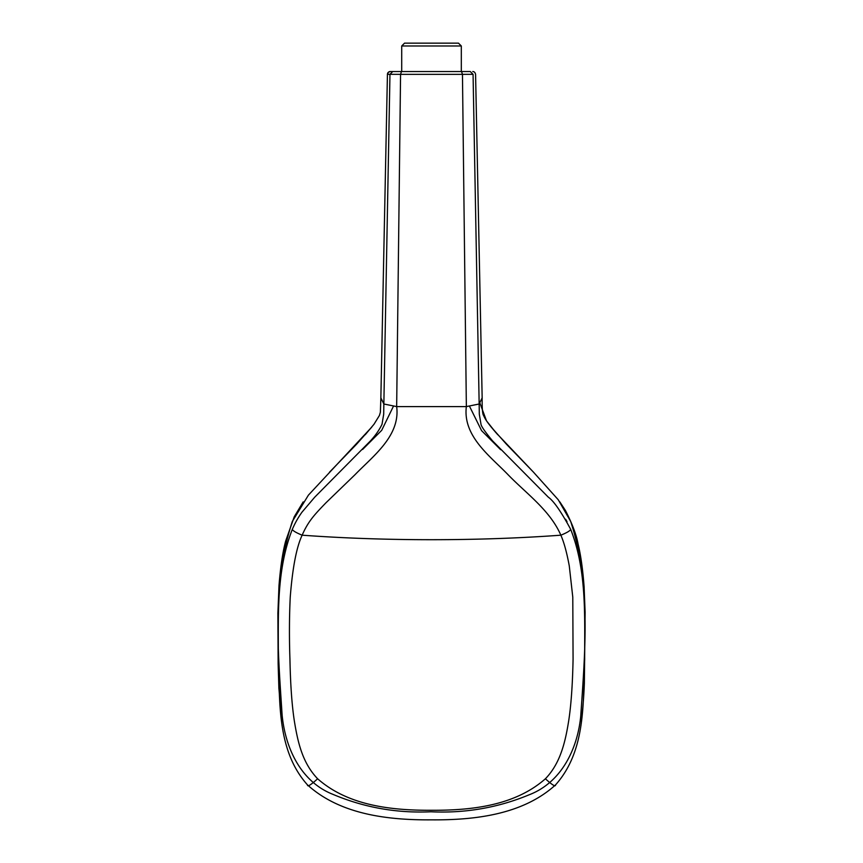 <?xml version="1.0" encoding="UTF-8"?>
<svg xmlns="http://www.w3.org/2000/svg" width="863" height="863" viewBox="0 0 863 863"><rect width="100%" height="100%" fill="white"/><g stroke="black" fill="none" stroke-linecap="round" stroke-linejoin="round"><path stroke-width="1.29" d="M390.238 71.543L388.296 72.341L387.433 74.315L389.957 74.326L387.433 74.315A2.837 2.837 -90 0 1 390.27 71.543L392.309 71.543M458.48 43.15L404.542 43.15L458.48 43.15L461.317 45.987L401.705 45.987L401.705 71.543L392.708 71.543L470.303 71.543L461.317 71.543L461.317 45.987M404.542 43.15L401.705 45.987M297.433 519.138L295.955 521.77M393.334 406.441L381.705 430.324L362.622 449.45M469.612 406.451L481.565 430.626L500.637 449.688M565.643 519.256L567.056 521.77M329.472 472.223L356.602 444.175L371.759 427.109L308.425 495.125L292.33 521.446C271.942 583.42 277.951 650.713 282.115 714.974C285.114 746.689 300.011 781.295 332.687 794.251C363.97 807.509 396.71 813.345 430.928 811.77C465.243 813.399 498.027 807.725 529.278 794.747C561.932 782.158 577.66 748.199 580.745 716.031C585.125 651.457 591.133 584.024 570.68 521.446L558.275 499.785L533.496 472.18L495.632 432.32L486.516 420.864L479.936 403.172M491.252 427.109L506.322 444.078L533.496 472.18M545.405 778.771C552.277 785.039 555.643 787.088 555.524 784.909C586.268 750.54 582.978 701.921 584.672 659.461C584.542 615.999 586.948 570.756 570.702 529.397C570.012 530.864 566.732 532.795 560.864 535.189C478.415 541.209 384.607 541.209 302.147 535.189C296.289 532.784 293.01 530.864 292.309 529.397C276.074 570.756 278.469 615.999 278.339 659.461C280.044 701.921 276.753 750.54 307.498 784.909C307.368 787.088 310.745 785.039 317.616 778.771C348.339 805.837 391.726 810.443 431.511 810.281C471.241 810.433 514.726 805.837 545.405 778.771C560.465 763.237 565.319 741.878 568.663 721.015C571.101 705.341 572.568 684.737 573.075 659.17L572.784 597.142L569.278 565.945C566.829 552.633 564.024 542.374 560.864 535.189C549.893 510.119 526.419 493.701 507.983 474.628C490.044 456.042 462.654 436.182 466.354 406.592L462.46 74.347L400.561 74.347L396.667 406.592C400.454 435.88 373.053 456.052 355.06 474.65L325.998 502.751C314.553 514.607 308.242 521.198 302.147 535.189C296.516 547.077 292.546 567.735 290.238 597.142C289.288 616.883 289.191 637.552 289.936 659.17C290.443 684.65 291.921 705.265 294.348 721.015C297.864 742.59 302.492 762.935 317.616 778.771M307.498 784.909C340.356 814.704 388.35 820.163 431.511 819.85C474.661 820.163 522.665 814.715 555.524 784.909M292.309 529.397C294.93 523.248 298.156 517.52 301.964 512.201L314.693 497.217L370.529 440.82C375.481 435.448 379.321 429.925 382.029 424.262L383.69 414.229L383.852 404.003L396.667 406.592L466.354 406.592L479.159 404.003L473.064 74.326L462.46 74.347L461.554 71.543M401.457 71.543L400.561 74.347L389.968 74.326L383.852 404.003L380.863 397.875L380.378 412.223L379.429 415.459L374.003 424.251L365.265 434.704M466.354 406.592L479.159 404.003L479.321 414.229L480.993 424.262C481.263 426.365 485.092 431.878 492.493 440.81L548.329 497.185C553.701 500.961 561.166 511.705 570.702 529.397M479.159 404.003L482.158 397.875L475.578 74.315C475.114 72.449 474.165 71.521 472.741 71.543M302.147 535.189C384.607 541.209 478.415 541.209 560.864 535.189M470.292 71.543L473.043 74.326M389.968 74.326L392.73 71.543M387.433 74.315L380.863 397.875M482.158 397.875C482.018 408.231 482.493 414.1 483.582 415.47C485.243 419.202 487.11 422.6 497.757 434.704M303.172 501.899L294.229 516.818L285.675 541.036C282.708 552.061 280.486 566.894 278.997 585.535L277.886 613.183L278.134 663.744L278.878 688.167L281.705 721.263M581.306 721.339C582.838 709.084 583.863 696.333 584.37 683.065L585.114 612.201L584.089 586.581C582.762 569.062 580.745 554.855 578.059 543.949C576.527 535.114 572.342 524.003 565.502 510.605L559.839 501.888"/></g></svg>
